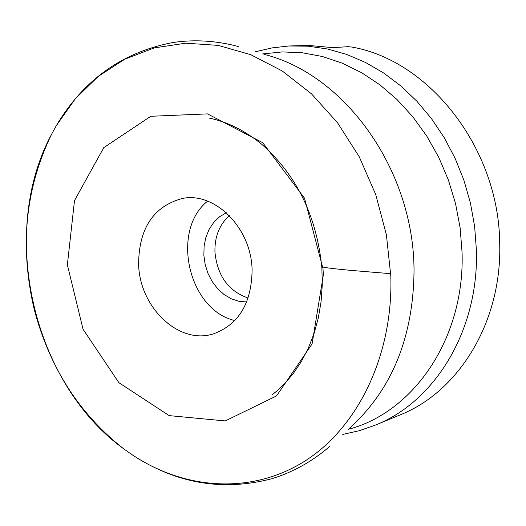 <?xml version="1.0" encoding="UTF-8"?>
<svg xmlns="http://www.w3.org/2000/svg" width="526" height="526" viewBox="0 0 526 526"><rect width="100%" height="100%" fill="white"/><g stroke="black" fill="none" stroke-linecap="round" stroke-linejoin="round"><path stroke-width="0.79" d="M390.831 276.249L386.413 234.931L375.748 194.607L359.238 156.768L337.541 122.795L311.524 93.878L282.212 70.957L250.705 54.671L218.152 45.387L185.652 43.191L154.249 47.905L124.872 59.142L98.329 76.336L75.29 98.796L56.275 125.727L51.587 134.235C-1.539 232.939 32.619 382.639 123.308 448.527L131.224 454.155C184.231 489.89 250.869 494.848 304.396 461.394C357.7 427.842 393.08 355.727 390.831 276.249M323.01 268.648L304.508 198.197L262.783 142.756L207.527 113.892L150.811 116.279L103.767 147.635L74.501 200.57L67.367 264.841L83.049 329.217L118.902 382.698L169.162 415.619L225.253 420.932L276.545 395.927L312.076 343.951L323.332 274.986L323.01 268.648M138.601 264.23C138.923 228.323 153.474 206.409 182.259 198.48C214.878 191.51 251.408 228.021 252.105 269.943C251.579 303.39 238.607 324.726 213.168 333.951C178.702 344.938 139.548 307.315 138.601 264.23M248.167 298.045C228.415 291.18 217.33 275.834 214.93 252C214.615 236.693 219.427 224.576 229.369 215.653M226.331 212.747L219.579 216.751L213.78 222.353L209.151 229.316L205.883 237.357L204.101 246.142L203.858 255.314L205.173 264.512L207.98 273.375L212.175 281.535L217.6 288.675L224.03 294.501L231.216 298.775L238.876 301.306L246.694 301.977M351.605 47.024C429.729 60.345 499.141 149.068 499.7 243.531C502.047 321.577 458.981 391.679 399.951 414.961L375.446 425.08C435.278 401.502 478.93 329.901 476.398 249.975L474.63 226.436L470.448 203.082L463.919 180.286L455.141 158.385L444.26 137.72L431.458 118.6L416.94 101.294L400.95 86.047L383.737 73.061L365.57 62.489L346.733 54.441L327.494 48.997L308.144 46.183L288.938 45.979L308.65 45.433L332.794 47.629L348.225 46.689L351.605 47.024M207.625 201.142C170.378 230.736 188.472 310.044 234.872 320.551M390.739 273.691L352.052 270.489C341.006 269.424 321.774 267.655 321.774 266.478M348.297 429.328C413.969 412.345 464.997 337.784 462.058 252.302L460.118 227.791L455.523 203.509L448.356 179.885L438.737 157.327L426.856 136.214L412.917 116.897L397.189 99.697L379.956 84.87L361.52 72.634L342.209 63.14L322.346 56.499L302.253 52.758L282.252 51.916L262.638 53.928M56.275 125.727C83.581 79.827 122.499 52.087 173.028 42.501C194.488 39.318 216.252 40.66 238.324 46.518M131.224 454.155C175.355 483.427 222.097 491.652 271.436 478.824C292.561 472.427 311.951 461.67 329.611 446.554M349.284 428.42C391.475 390.358 413.055 338.185 414.028 271.916C414.62 171.89 345.963 74.514 263.914 54.323M51.587 134.235C25.268 188.512 19.508 247.029 34.328 309.781C49.654 367.635 79.314 413.883 123.308 448.527M272.074 394.914L278.543 389.569L284.691 383.625L293.232 373.618L301.385 361.52L308.354 348.127L314.022 333.602L318.276 318.131L321.044 301.904L322.26 285.151L321.892 268.096C316.869 216.62 296.881 175.408 261.928 144.466C245.149 130.704 227.469 121.881 208.888 118.002M255.439 51.745L271.975 47.919L288.938 45.979M342.761 434.417L359.324 430.695L375.446 425.08"/></g></svg>
